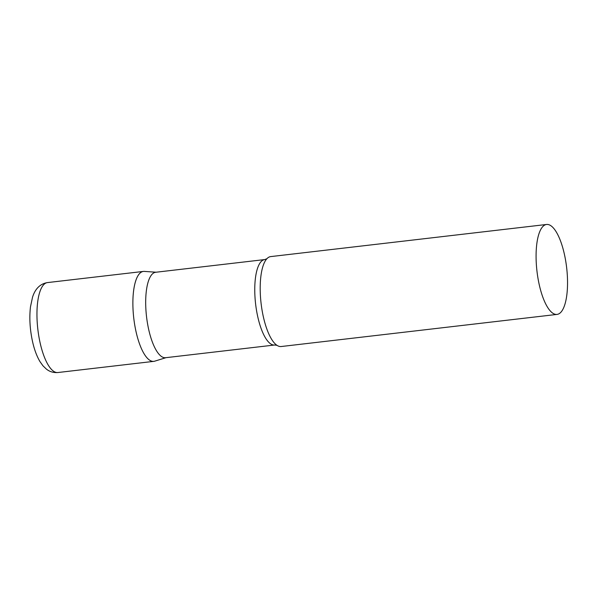 <?xml version="1.0" encoding="UTF-8"?>
<svg xmlns="http://www.w3.org/2000/svg" width="597" height="597" viewBox="0 0 597 597"><rect width="100%" height="100%" fill="white"/><g stroke="black" fill="none" stroke-linecap="round" stroke-linejoin="round"><path stroke-width="0.9" d="M57.916 372.528L153.839 361.357A45.268 14.947 -96.6 0 1 135.885 330.969A45.268 14.947 -96.6 0 1 143.37 271.426L47.447 282.59A45.268 14.947 -96.6 0 0 39.962 342.141A45.268 14.947 -96.6 0 0 57.916 372.528C53.551 372.864 49.73 371.744 46.462 369.162L42.984 365.827L39.947 361.566C36.671 355.984 34.156 349.111 32.402 340.954C29.88 329.051 29.238 317.701 30.469 306.895L32.514 297.269C34.313 291.448 38.312 284.053 47.447 282.59M274.68 345.006A43.006 14.201 83.4 0 1 256.471 310.119A43.006 14.201 83.4 0 1 260.889 261.844A43.006 14.201 83.4 0 1 264.732 259.568L155.66 272.269A43.006 14.201 83.4 0 0 151.817 274.545A43.006 14.201 83.4 0 0 147.399 322.82A43.006 14.201 83.4 0 0 165.615 357.707L274.68 345.006L276.978 345.335A45.268 14.947 83.4 0 0 281.165 346.529L557.046 314.41A45.268 14.947 83.4 0 0 561.09 312.015A45.268 14.947 83.4 0 0 565.74 261.202A45.268 14.947 83.4 0 0 546.576 224.472A45.268 14.947 83.4 0 0 542.531 226.867A45.268 14.947 83.4 0 0 537.882 277.68A45.268 14.947 83.4 0 0 557.046 314.41M156.101 272.217L144.295 271.404A45.268 14.947 83.4 0 0 139.317 273.822A45.268 14.947 83.4 0 0 134.907 325.992A45.268 14.947 83.4 0 0 154.742 361.163L166.048 357.655M546.576 224.472L270.695 256.598A45.268 14.947 83.4 0 0 266.881 258.732A45.268 14.947 83.4 0 0 266.65 258.994A45.268 14.947 83.4 0 0 261.128 303.701A45.268 14.947 83.4 0 0 276.963 345.327M264.732 259.568L266.896 258.717"/></g></svg>
